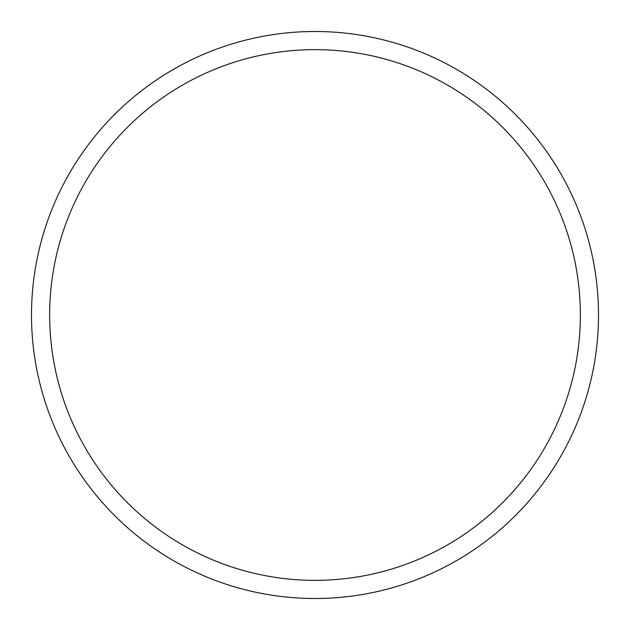 <?xml version="1.0" encoding="UTF-8"?>
<svg xmlns="http://www.w3.org/2000/svg" width="630" height="630" viewBox="0 0 630 630"><rect width="100%" height="100%" fill="white"/><g stroke="black" fill="none" stroke-linecap="round" stroke-linejoin="round"><path stroke-width="0.94" d="M49.644 315A265.356 265.356 0 0 1 447.678 85.192A265.356 265.356 0 0 1 447.678 544.808A265.356 265.356 0 0 1 49.644 315M31.5 315A283.5 283.5 0 0 1 456.75 69.481A283.5 283.5 0 0 1 456.75 560.519A283.5 283.5 0 0 1 31.5 315"/></g></svg>
